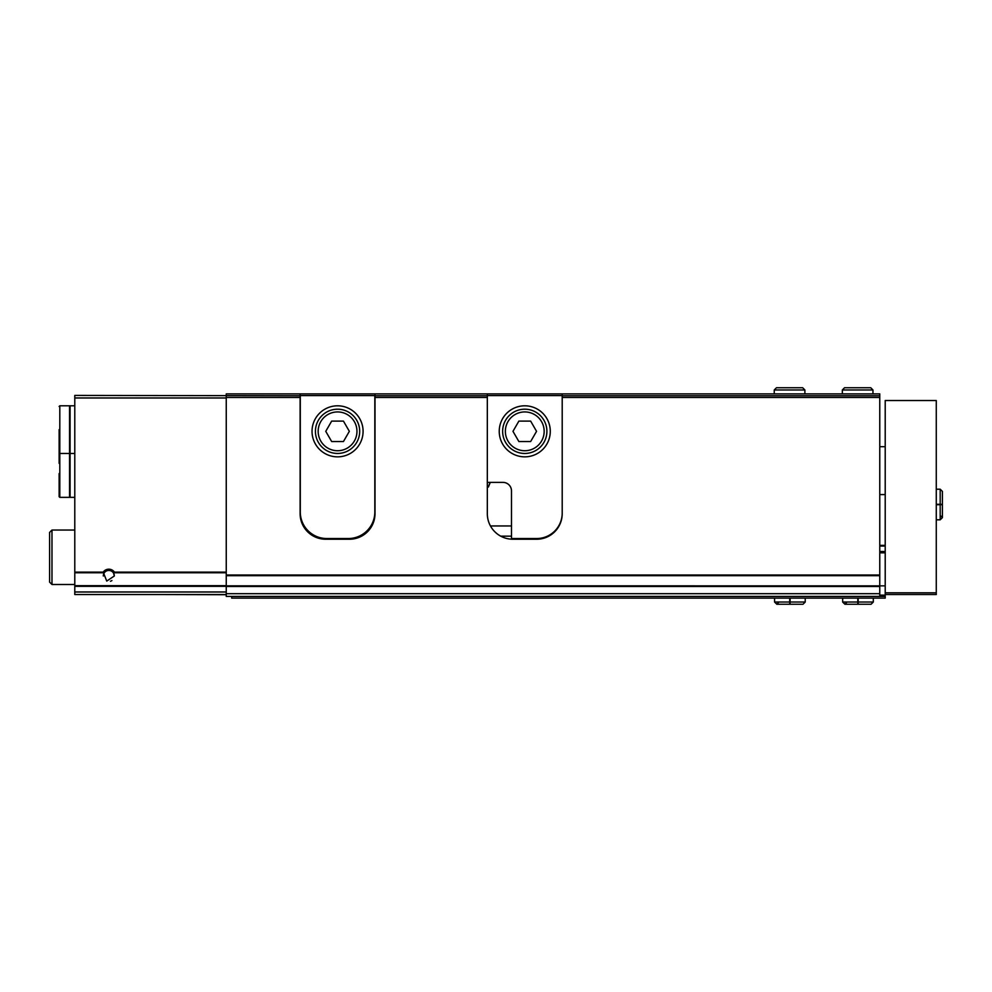 <?xml version="1.0" encoding="UTF-8"?>
<svg xmlns="http://www.w3.org/2000/svg" width="992" height="992" viewBox="0 0 992 992"><rect width="100%" height="100%" fill="white"/><g stroke="black" fill="none" stroke-linecap="round" stroke-linejoin="round"><path stroke-width="1.49" d="M114.427 572.124L113.534 573.103L114.328 575.992L106.739 581.089L103.218 572.124A6.808 6.808 0 0 1 114.427 572.124L226.25 572.124M879.768 593.687L226.25 593.687L226.25 596.415L879.768 596.415L879.768 397.457L562.204 397.457L562.204 513.695A25.532 25.532 0 0 1 536.672 539.226L512.852 539.226A25.532 25.532 0 0 1 487.32 513.695L487.32 397.457L375.001 397.457L375.001 513.695A25.532 25.532 0 0 1 349.469 539.226L325.649 539.226A25.532 25.532 0 0 1 300.117 513.695L300.117 395.758L74.784 395.424L74.784 585.677L226.25 585.677M488.374 487.047A25.532 25.532 0 0 1 490.271 482.385L488.374 487.047L487.32 487.047M300.117 397.457L226.25 397.457L226.25 395.758M879.768 575.682L226.25 575.682L226.25 397.457M300.117 395.758L300.117 393.886L487.32 393.886L487.32 397.457L487.32 395.758L375.001 395.758L375.001 397.457M300.117 393.886L226.25 393.886L226.25 395.424M375.001 393.886L375.001 395.758M487.32 393.886L562.204 393.886L562.204 397.457L562.204 395.758L879.768 395.758L879.768 393.886L562.204 393.886M879.768 397.457L879.768 395.758M74.784 585.677L74.784 594.543L226.25 594.543M548.799 536.164L547.448 536.164M511.488 536.164L500.724 536.164M361.596 536.164L359.265 536.164M315.84 536.164L313.522 536.164M226.25 593.687L226.25 575.682M103.304 575.992A5.518 5.518 0 0 1 113.534 573.103A5.518 5.518 0 0 1 114.278 575.112M111.91 580.568A5.518 5.518 0 0 1 110.434 581.262M74.784 584.499L51.981 584.499L51.981 530.038L74.784 530.038M51.981 584.499L49.6 582.118L49.6 532.419L51.981 530.038M59.136 429.623L59.136 452.774L59.136 429.623M59.805 497.364L59.805 405.802L69.564 405.802L69.564 497.364L59.805 497.364L59.136 496.682L59.136 473.531L59.136 496.682M74.784 405.802L70.085 405.802L70.085 497.364L74.784 497.364M59.136 463.326L59.136 450.393L59.136 463.326M562.204 513.013A25.532 25.532 0 0 1 536.672 538.544L512.852 538.544A25.532 25.532 0 0 1 511.488 538.507L511.488 490.891A8.506 8.506 0 0 0 502.981 482.385L487.32 482.385M499.236 431.334A25.532 25.532 0 0 0 537.528 453.431A25.532 25.532 0 0 0 537.528 409.225A25.532 25.532 0 0 0 499.236 431.334M487.32 395.585L562.204 395.585M505.362 431.334A19.406 19.406 0 0 0 534.465 448.136A19.406 19.406 0 0 0 534.465 414.532A19.406 19.406 0 0 0 505.362 431.334M530.658 421.116L518.866 421.116L512.976 431.334L518.866 441.539L530.658 441.539L536.548 431.334L530.658 421.116M502.634 431.334A22.122 22.122 0 0 0 535.829 450.492A22.122 22.122 0 0 0 535.829 412.164A22.122 22.122 0 0 0 502.634 431.334M300.291 511.996L300.291 395.585L374.827 395.585L374.827 511.996A26.548 26.548 0 0 1 348.279 538.544L326.839 538.544A26.548 26.548 0 0 1 300.291 511.996M312.034 431.334A25.532 25.532 0 0 0 350.325 453.431A25.532 25.532 0 0 0 350.325 409.225A25.532 25.532 0 0 0 312.034 431.334M318.159 431.334A19.406 19.406 0 0 0 347.262 448.136A19.406 19.406 0 0 0 347.262 414.532A19.406 19.406 0 0 0 318.159 431.334M343.455 421.116L331.663 421.116L325.76 431.334L331.663 441.539L343.455 441.539L349.345 431.334L343.455 421.116M315.431 431.334A22.122 22.122 0 0 0 348.614 450.492A22.122 22.122 0 0 0 348.614 412.164A22.122 22.122 0 0 0 315.431 431.334M885.211 594.543L885.211 400.52L936.274 400.52L936.274 594.543L885.211 594.543L885.211 598.114L231.694 598.114L231.694 596.415M226.25 585.826L885.211 585.863M879.768 552.16L885.211 552.16L879.768 552.16M879.768 545.352L885.211 545.352M879.768 596.415L885.211 596.415M879.768 595.138L885.211 595.138M226.25 594.704L163.63 594.543M857.795 598.114L857.795 602.032L842.667 602.032L844.886 604.24L847.094 602.032M858.179 598.114L858.179 602.032C858.13 604.884 858.068 604.884 858.018 602.032L858.018 598.114M857.956 598.114L857.956 602.032C857.906 604.884 857.844 604.884 857.795 602.032C857.844 604.884 857.906 604.884 857.956 602.032L858.018 602.032C858.068 604.884 858.13 604.884 858.179 602.032L873.307 602.032L871.088 604.24L858.105 604.24M789.719 598.114L789.719 602.032L774.591 602.032L776.81 604.24L779.018 602.032M790.103 598.114L790.103 602.032C790.054 604.884 790.004 604.884 789.942 602.032L789.942 598.114M789.88 598.114L789.88 602.032C789.83 604.884 789.781 604.884 789.719 602.032C789.781 604.884 789.83 604.884 789.88 602.032L789.942 602.032C790.004 604.884 790.054 604.884 790.103 602.032L805.231 602.032L803.012 604.24L790.029 604.24M936.274 504.692L940.193 504.692L940.193 519.82L942.4 517.613L940.193 515.406L942.4 517.613L942.4 504.618M936.274 504.32L940.193 504.32C943.045 504.37 943.045 504.42 940.193 504.469L936.274 504.469M936.274 504.544L940.193 504.544C943.045 504.593 943.045 504.643 940.193 504.692C943.045 504.643 943.045 504.593 940.193 504.544L940.193 504.469C943.045 504.42 943.045 504.37 940.193 504.32L940.193 489.192L942.4 491.4L942.4 504.395M842.332 389.968L842.332 393.886L842.332 389.968L844.539 387.76L842.332 389.968L872.96 389.968L870.753 387.76L844.539 387.76M774.256 389.968L774.256 393.886L774.256 389.968L776.463 387.76L774.256 389.968L804.884 389.968L802.677 387.76L776.463 387.76L802.677 387.76M114.291 572.768L226.25 572.768M74.784 572.768L103.354 572.768M74.784 572.124L103.218 572.124M879.768 575.013L226.25 575.013M74.784 397.978L226.25 397.978M74.784 591.988L226.25 591.988M74.784 586.322L226.25 586.322M511.488 525.958L490.457 525.958M371.864 525.958L370.859 525.958M304.246 525.958L303.242 525.958M879.768 586.495L226.25 586.495M885.211 592.832L936.274 592.832M879.768 552.842L885.211 552.842M879.768 551.478L885.211 551.478M879.768 546.034L885.211 546.034M69.564 453.456L59.805 453.456L59.136 452.774M59.805 405.802L59.136 406.484M70.085 453.456L74.784 453.456M885.211 446.698L879.768 446.698M885.211 494.586L879.768 494.586M842.667 598.114L842.667 602.032M873.307 598.114L873.307 602.032M857.882 604.24L844.886 604.24M774.591 598.114L774.591 602.032M805.231 598.114L805.231 602.032M789.806 604.24L776.81 604.24M936.274 519.82L940.193 519.82L942.4 517.613M936.274 489.192L940.193 489.192L942.4 491.4M872.96 393.886L872.96 389.968M804.884 393.886L804.884 389.968"/></g></svg>
